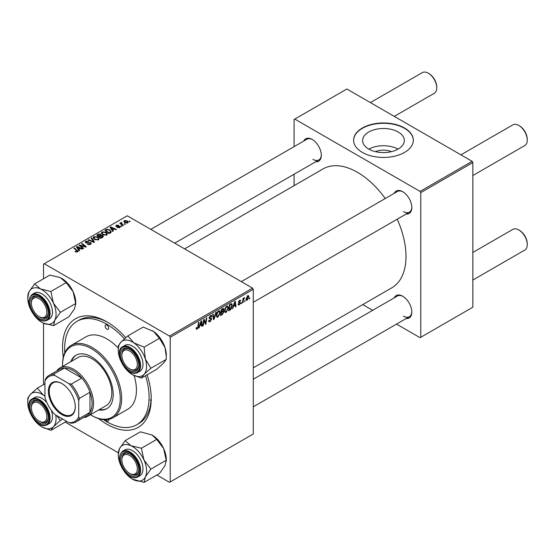 <?xml version="1.0" encoding="UTF-8"?>
<svg xmlns="http://www.w3.org/2000/svg" width="555" height="555" viewBox="0 0 555 555"><rect width="100%" height="100%" fill="white"/><g stroke="black" fill="none" stroke-linecap="round" stroke-linejoin="round"><path stroke-width="0.83" d="M375.513 151.668A13.216 7.631 180 0 1 391.421 151.668M398.219 132.014A20.861 12.043 0 0 0 375.485 129.405A20.861 12.043 0 0 0 362.602 140.533A20.861 12.043 0 0 0 368.714 149.052A20.861 12.043 0 0 0 391.448 151.661A20.861 12.043 0 0 0 404.324 140.533A20.861 12.043 0 0 0 398.219 132.014M398.046 149.149A20.861 12.043 0 0 0 368.888 149.149M404.581 128.018A29.859 17.24 0 0 0 372.037 124.278A29.859 17.24 0 0 0 353.604 140.207A29.859 17.24 0 0 0 362.353 152.396A29.859 17.24 0 0 0 394.889 156.135A29.859 17.24 0 0 0 413.322 140.207A29.859 17.24 0 0 0 404.581 128.018M413.322 140.373A29.859 17.24 0 0 0 404.581 128.344A29.859 17.24 0 0 0 372.169 124.577A29.859 17.24 0 0 0 353.604 140.373M394.216 193.348A12.938 7.472 60 0 1 402.68 191.69L402.68 191.69A12.938 7.472 60 0 1 411.831 207.535A12.938 7.472 60 0 1 406.163 214.036M403.041 191.905A11.946 6.896 -120 0 0 397.408 191.503L241.321 281.621M303.71 141.095A12.938 7.472 60 0 1 312.174 139.437L312.174 139.437A12.938 7.472 60 0 1 321.317 155.282A12.938 7.472 60 0 1 315.656 161.782M312.527 139.652A11.946 6.896 -120 0 0 306.901 139.249L150.814 229.368M394.216 297.862A12.938 7.472 60 0 1 402.68 296.203L402.68 296.203A12.938 7.472 60 0 1 411.831 312.049A12.938 7.472 60 0 1 406.163 318.542M403.041 296.419A11.946 6.896 -120 0 0 397.408 296.016L253.26 379.238M147.124 374.805A62.708 36.2 60 0 1 151.217 398.636A62.708 36.2 60 0 1 106.872 424.235A62.708 36.2 60 0 1 98.728 418.664M63.291 357.274A62.708 36.2 60 0 1 106.872 321.838L106.872 321.838A62.708 36.2 60 0 1 125.784 337.648M107.947 322.469A59.718 34.479 -120 0 0 79.129 320.103L77.013 321.317A59.718 34.479 -120 0 0 64.789 352.737M253.26 367.819L391.761 287.858A68.674 39.648 -120 0 0 397.213 219.204M385.267 198.517A68.674 39.648 -120 0 0 357.427 172.307A68.674 39.648 -120 0 0 323.086 168.907L184.586 248.869M252.56 288.114L253.26 289.328L170.219 337.28L169.511 336.059L252.56 288.114L127.282 215.784L43.533 264.138L43.533 278.749M43.533 323.218L43.533 384.601M170.219 337.28L170.219 481.934L169.511 482.344L156.857 475.038M118.264 452.755L65.192 422.112M228.376 307.782L226.225 312.326L225.17 312.451L224.539 310.849L225.212 307.935L226.676 306.235L227.772 306.124L228.376 307.782L227.814 307.463M233.565 306.471L232.406 308.691L234.689 301.677L235.32 301.316L235.993 306.617L235.48 306.915L235.313 305.458L233.197 306.256M197.136 329.122L196.401 329.24L196.172 327.908L196.685 327.54L197.171 328.442L197.844 326.985L198.433 322.615L198.954 322.316L198.343 326.833L197.136 329.122L196.13 328.546M196.262 327.845L197.171 328.442M208.604 320.603L210.165 320.936L211.164 319.409L209.7 318.792L209.117 317.883L210.498 315.573L211.51 315.42L211.934 316.392L211.42 316.87L210.477 316.253L209.63 317.55L211.677 319.056L210.13 321.623L209.013 321.824L208.604 320.575L209.117 320.214L209.353 321.081L208.604 320.644M211.032 318.986L209.138 318.168M211.42 316.738L210.338 315.67M209.186 317.293L209.818 317.946M210.706 318.029L211.33 318.133M216.283 312.312L214.126 319.243L213.474 319.618L212.718 314.366L213.238 314.068L213.883 318.57L215.728 312.625L216.283 312.312M220.182 312.514L218.039 317.058L216.977 317.183L216.346 315.573L217.019 312.666L218.483 310.966L219.586 310.856L220.182 312.514L219.62 312.188M249.799 297.834L249.167 299.013L249.799 297.834M253.26 289.328L253.26 433.989L170.219 481.934M223.214 308.4L223.894 309.295L223.214 311.077L223.831 311.868L222.416 314.456L220.439 315.594L221.272 309.426L223.582 308.455M222.853 310.869L223.547 311.133M199.842 325.938L198.683 328.158L200.972 321.144L201.597 320.783L202.277 326.083L201.756 326.382L201.597 324.925L199.481 325.723M203.831 321.72L203.303 325.494L202.783 325.792L203.623 319.618L204.164 319.305L205.572 323.315L206.259 318.091L206.779 317.793L205.947 323.967L205.405 324.28L203.983 320.277L203.831 321.72L203.373 321.456M239.26 304.806L238.359 304.952L238.04 304.036L238.546 303.661L239.281 304.272L239.954 303.252L238.483 302.142L239.559 300.345L240.433 300.206L240.724 300.928L240.211 301.303L239.531 300.879L238.997 301.76L240.468 302.912L239.26 304.806L238.04 304.098M238.123 303.974L239.281 304.272M239.85 302.954L238.483 302.142M240.211 301.303L239.15 300.657M238.525 301.76L239.469 302.191M231.317 303.703L232.406 305.326L230.88 309.433L228.632 310.869L229.465 304.695L231.886 303.765M248.848 296.71L247.252 300.193L246.427 300.283L246.031 299.242L247.655 295.676L248.453 295.586L248.848 296.71L248.231 296.356M245.067 300.567L244.436 301.747L245.067 300.567M243.236 300.782L242.972 302.586L242.452 302.884L243.055 298.403L243.576 298.097L243.451 299.034L244.623 297.57L243.236 300.782L242.771 300.519M241.612 302.558L240.981 303.738L241.612 302.558M121.843 226.239L121.337 226.537L120.74 226.065L121.261 225.767L121.843 226.239M125.298 224.248L124.792 224.539L124.195 224.074L124.715 223.769L125.298 224.248M101.322 233.19L102.037 231.914L105.936 232.198L107.372 234.016L106.65 235.091L102.828 234.834L101.301 232.968M113.31 231.164L112.755 231.484L110.119 227.321L110.743 226.96L116.349 229.416L115.835 229.714L114.323 229.035L112.575 230.041L113.31 231.164M102.772 237.256L100.795 238.393L96.702 235.07L98.728 233.995L100.524 234.245L101.045 235.334L102.654 235.549L103.327 236.486L102.772 237.256M101.142 235.015L101.045 235.722M94.482 242.035L93.83 242.417L88.148 240.003L88.668 239.704L93.531 241.772L91.159 238.268L91.707 237.949L94.482 242.035M77.013 252.102L76.757 250.61L73.864 248.251L74.384 247.953L78.012 251.276L77.554 251.887L75.057 251.554L77.249 251.207L77.249 252.025M83.652 248.286L83.139 248.584L79.053 245.254L79.594 244.949L85.186 246.545L81.689 243.735L82.209 243.437L86.302 246.76L85.761 247.072L80.17 245.483L83.652 248.286M169.511 336.059L44.24 263.736M79.594 250.631L79.039 250.957L76.403 246.788L77.027 246.427L82.626 248.883L82.112 249.181L80.607 248.501L78.859 249.507L79.594 250.631M90.548 244.38L87.357 244.304L90.007 244.033L90.181 242.979L85.789 242.806L85.213 242.056L85.859 241.252L88.731 241.245L86.42 241.598L86.268 242.493L90.645 242.653L91.256 243.472L90.548 244.38M90.507 244.408L90.181 242.979M86.42 241.598L86.268 243.007M93.129 237.915L93.85 236.638L97.742 236.923L99.185 238.747L98.457 239.815L94.634 239.566L93.108 237.7M117.244 227.571L119.256 227.293L119.38 226.586L116.21 226.461L115.773 225.878L116.266 225.254L118.52 225.205L116.689 225.524L116.647 226.121L118.943 226.045L120.262 226.849L119.679 227.564L117.244 227.571M119.256 227.765L119.38 226.586M116.689 225.524L116.647 226.634M110.445 232.823L108.988 233.662L104.895 230.339L106.81 229.305L109.848 229.805L111.118 232.295L110.445 232.823M111.354 231.699L111.118 232.295M127.671 222.95L125.028 222.832L123.793 221.355L124.362 220.578L127.053 220.751L128.212 222.16L127.671 222.95M121.448 222.923L123.328 225.385L122.808 225.684L119.831 223.27L120.352 222.964L120.962 223.471L120.99 222.527L121.462 222.402L121.822 222.839L121.267 223.242L121.267 224.428M120.962 224.185L120.99 222.527L120.99 224.206M130.036 221.514L129.523 221.806L128.927 221.341L129.454 221.036L130.036 221.514M472.145 161.339L472.846 162.559L420.766 192.627L420.066 191.406L472.145 161.339L346.868 89.008L294.081 119.485L294.081 146.652M294.081 174.235L294.081 185.654M420.766 192.627L420.766 337.28L420.066 337.69L396.534 324.106M372.648 310.314L362.762 304.605M420.766 337.28L472.846 307.213L472.846 162.559M420.066 191.406L294.788 119.082M403.381 211.601A11.946 6.896 -120 0 0 409.354 212.19A11.946 6.896 -120 0 0 411.824 207.119M312.874 159.347A11.946 6.896 -120 0 0 318.848 159.937A11.946 6.896 -120 0 0 321.31 154.866M403.381 316.114A11.946 6.896 -120 0 0 409.354 316.704A11.946 6.896 -120 0 0 411.824 311.626M103.417 419.635A59.718 34.479 -120 0 0 106.872 421.8A59.718 34.479 -120 0 0 136.731 424.755L138.847 423.534A59.718 34.479 -120 0 0 151.203 397.394M149.996 399.947A59.718 34.479 -120 0 0 151.043 400.46M79.594 245.698L79.594 244.949M85.186 246.919L85.186 246.545M82.209 244.165L82.209 243.437M80.17 246.163L80.17 245.483M77.027 247.78L77.027 246.427M78.859 250.666L78.859 249.507M77.783 247.78L78.56 249.015L79.955 248.21L77.18 246.961L77.783 248.966M78.56 250.201L78.56 249.015M77.18 248.023L77.18 246.961M79.955 248.876L79.955 248.21M75.508 251.866L75.508 251.221M75.889 252.039L75.889 251.498M74.384 248.675L74.384 247.953M77.381 251.977L77.381 250.395M87.808 244.526L87.808 243.971M87.961 244.595L87.961 244.061M88.668 244.776L88.668 244.311M90.007 244.637L90.007 244.033M85.859 242.84L85.859 241.252M86.899 243.104L86.899 242.632M90.645 244.325L90.645 242.653M88.668 240.225L88.668 239.704M93.531 242.292L93.531 241.772M91.707 239.094L91.707 237.949M93.85 239.018L93.85 236.638M97.742 237.582L97.742 236.923M93.913 237.901L95.169 239.281L97.916 239.462L98.415 238.705L97.181 237.193L94.406 236.985L93.913 239.073L93.913 237.901M95.169 239.829L95.169 239.281M97.916 240.051L97.916 239.462M98.728 234.564L98.728 233.995M100.524 235.965L100.524 234.245M102.654 237.318L102.654 235.549M97.701 235.16L98.977 236.194L100.441 235.112L100.032 234.55L98.575 234.647L97.701 235.16L97.701 235.875M98.977 236.916L98.977 236.194M100.441 235.091L100.441 236.014L100.032 234.55M99.456 237.304L99.456 236.583L100.837 237.706L102.55 236.395L102.55 237.38M100.837 238.373L100.837 237.706M102.273 237.54L102.127 235.84L99.456 236.583M117.625 227.751L117.625 227.203M116.266 226.489L116.266 225.254M116.987 226.683L116.987 226.253M118.943 226.468L118.943 226.045M119.852 227.46L119.852 226.267M110.743 228.306L110.743 226.96M112.575 231.199L112.575 230.041M111.499 228.313L112.276 229.548L113.678 228.743L110.903 227.495L111.499 229.499M112.276 230.727L112.276 229.548M110.903 228.556L110.903 227.495M113.678 229.402L113.678 228.743M106.81 229.902L106.81 229.305M109.848 230.45L109.848 229.805M105.887 230.429L109.023 232.975L110.584 231.588L109.307 230.082L107.365 229.673L105.887 230.429L105.887 231.151M109.023 233.641L109.023 232.975M109.682 233.26L109.682 232.594M102.037 234.286L102.037 231.914M105.936 232.857L105.936 232.198M102.099 233.176L103.362 234.557L106.109 234.737L106.602 233.981L105.367 232.462L102.599 232.254L102.099 234.342L102.099 233.176M103.362 235.098L103.362 234.557M106.109 235.32L106.109 234.737M124.362 222.361L124.362 220.578M127.053 221.424L127.053 220.751M127.227 223.138L126.54 221.043L124.792 220.848L124.466 222.451M124.792 220.848L125.485 222.5L127.227 222.687L127.518 222.229L127.518 223.027M125.485 223.048L125.485 222.5M124.715 224.484L124.715 223.769M120.352 223.686L120.352 222.964M121.462 222.916L121.462 222.402M121.261 226.475L121.261 225.767M129.454 221.75L129.454 221.036M249.237 298.458L249.681 298.715M221.84 314.123L222.416 314.456M222.701 308.608L223.894 309.295M222.534 311.119L223.831 311.868M221.695 309.85L221.438 311.771L223.103 310.571L223.387 309.614L221.251 309.593M220.994 311.515L221.438 311.771M222 309.01L223.387 309.614M220.897 312.236L221.341 312.493L221.056 314.574L222.52 313.7L223.318 312.146L222.382 311.223M220.612 314.317L221.056 314.574M221.847 311.535L222.423 311.868L221.341 312.493M223.318 312.146L222.423 311.868M216.381 316.1L218.039 317.058M217.421 312.874L216.859 315.309L217.296 316.433L218.073 316.371L219.676 312.749L219.239 311.57L218.469 311.639L217.421 312.874L217.033 312.645M216.367 315.025L216.859 315.309M217.962 311.348L218.469 311.639M213.356 318.792L214.126 319.243M213.273 318.216L213.883 318.57M208.611 320.741L210.13 321.623M210.983 318.952L209.117 317.876L210.928 318.931M210.505 315.566L211.934 316.392M210.4 315.635L211.934 316.517M209.977 315.962L210.477 316.253M209.131 317.592L211.677 319.056M197.899 326.576L198.343 326.833M198.863 327.616L199.238 327.839M201.687 325.743L202.277 326.083M201.021 324.592L201.597 324.925M200.806 323.031L200.126 325.112L201.52 324.3L201.215 321.629L200.806 323.031L200.431 322.809M199.751 324.89L200.126 325.112M202.859 325.237L203.303 325.494M204.885 322.92L205.572 323.315M205.1 323.475L205.947 323.967M203.567 320.034L203.983 320.277M239.635 300.304L240.724 300.928M238.595 301.525L238.997 301.76M238.518 301.788L240.468 302.912M232.58 308.15L232.954 308.372M235.403 306.277L235.993 306.617M234.737 305.125L235.313 305.458M234.522 303.564L233.842 305.638L235.237 304.834L234.931 302.163L234.522 303.564L234.148 303.342M233.468 305.423L233.842 305.638M229.513 309.69L230.089 310.023M231.844 305.007L232.406 305.326M230.387 309.149L230.88 309.433M229.888 305.118L229.25 309.85L229.902 309.468L231.893 305.59L231.275 304.411L229.888 305.118L229.444 304.861M228.806 309.593L229.25 309.85M230.616 304.036L231.539 304.466L230.707 303.98M224.574 311.376L226.225 312.326M225.614 308.143L225.046 310.578L225.483 311.709L226.267 311.639L227.862 308.018L227.425 306.846L226.655 306.908L225.614 308.143L225.219 307.914M224.56 310.294L225.046 310.578M226.156 306.624L226.655 306.908M246.045 299.492L247.252 300.193M247.447 295.808L248.064 296.169L247.634 296.203L246.545 298.888L247.259 299.672L248.335 297.008L247.246 295.975M246.073 298.611L246.545 298.888M246.031 299.263L247.259 299.672M244.505 301.192L244.949 301.448M242.528 302.329L242.972 302.586M243.007 298.777L243.451 299.034M243.902 298.035L244.422 298.333M241.043 303.19L241.494 303.439M130.314 369.255L129.606 368.853A10.947 6.32 -120 0 0 137.349 364.378A10.947 6.32 -120 0 0 129.606 350.975A10.947 6.32 -120 0 0 121.864 355.443A10.947 6.32 -120 0 0 129.606 368.853L130.314 369.255A11.946 6.896 60 0 0 136.28 369.852A11.946 6.896 -120 0 0 138.75 364.774A11.946 6.896 60 0 1 136.28 369.852L136.28 369.852A11.946 6.896 -120 0 1 133.804 370.4A11.946 6.896 -120 0 1 129.953 369.04M519.508 125.867L518.807 125.458L519.508 125.867A10.947 6.32 60 0 1 527.25 139.277L527.25 140.089A11.946 6.896 -120 0 0 518.807 125.458L518.807 125.458A11.946 6.896 -120 0 0 512.834 124.868L460.907 154.845M472.846 175.533L524.773 145.556A11.946 6.896 -120 0 0 527.25 140.089M121.864 355.443L121.864 354.631A11.946 6.896 60 0 1 124.341 349.164A11.946 6.896 60 0 1 129.967 349.56A11.946 6.896 -120 0 0 126.818 348.609A11.946 6.896 -120 0 0 124.341 349.164A11.946 6.896 -120 0 0 121.871 355.047M519.508 230.374L518.807 229.971L519.508 230.374A10.947 6.32 60 0 1 527.25 243.784L527.25 244.595A11.946 6.896 -120 0 0 518.807 229.971L518.807 229.971A11.946 6.896 -120 0 0 512.834 229.375L472.846 252.463M472.846 280.046L524.773 250.062A11.946 6.896 -120 0 0 527.25 244.595M130.314 473.769L129.606 473.36A10.947 6.32 -120 0 0 137.349 468.892A10.947 6.32 -120 0 0 129.606 455.482A10.947 6.32 -120 0 0 121.864 459.949A10.947 6.32 -120 0 0 129.606 473.36L130.314 473.769A11.946 6.896 60 0 0 136.28 474.358A11.946 6.896 -120 0 0 138.75 469.287A11.946 6.896 60 0 1 136.28 474.358A11.946 6.896 -120 0 1 129.953 473.554M121.864 459.949L121.864 459.138A11.946 6.896 60 0 1 124.341 453.671A11.946 6.896 60 0 1 129.967 454.073A11.946 6.896 -120 0 0 124.341 453.671A11.946 6.896 -120 0 0 121.871 459.561M394.286 116.383L434.267 93.302A11.946 6.896 -120 0 0 436.743 87.836L436.743 87.017A10.947 6.32 60 0 0 429.001 73.614L428.293 73.204A11.946 6.896 -120 0 0 422.327 72.615L370.393 102.592M39.8 317.002L39.1 316.6A10.947 6.32 -120 0 0 46.842 312.125A10.947 6.32 -120 0 0 39.1 298.715A10.947 6.32 -120 0 0 31.358 303.19A10.947 6.32 -120 0 0 39.1 316.6L39.8 317.002A11.946 6.896 60 0 0 45.774 317.592A11.946 6.896 -120 0 0 48.243 312.521A11.946 6.896 60 0 1 45.774 317.592A11.946 6.896 -120 0 1 39.447 316.787M31.358 303.19L31.358 302.378A11.946 6.896 60 0 1 33.834 296.911A11.946 6.896 60 0 1 39.461 297.307A11.946 6.896 -120 0 0 33.834 296.911A11.946 6.896 -120 0 0 31.364 302.794M436.743 87.836A11.946 6.896 -120 0 0 428.293 73.204L429.001 73.614M39.8 421.516L39.1 421.106A10.947 6.32 -120 0 0 46.842 416.638A10.947 6.32 -120 0 0 39.1 403.228A10.947 6.32 -120 0 0 31.358 407.696A10.947 6.32 -120 0 0 39.1 421.106L39.8 421.516A11.946 6.896 60 0 0 45.774 422.105A11.946 6.896 -120 0 0 48.243 417.034A11.946 6.896 60 0 1 45.774 422.105A11.946 6.896 -120 0 1 43.297 422.653A11.946 6.896 -120 0 1 39.447 421.294M31.358 407.696L31.358 406.884A11.946 6.896 60 0 1 33.834 401.418A11.946 6.896 60 0 1 39.461 401.82A11.946 6.896 -120 0 0 36.311 400.863A11.946 6.896 -120 0 0 33.834 401.418A11.946 6.896 -120 0 0 31.364 407.308M152.035 330.502A20.035 11.565 60 0 1 152.125 330.551A20.035 11.565 60 0 1 153.499 331.425L159.452 338.3L144.127 347.152L133.797 342.803L127.851 335.921L120.9 342.123L118.333 345.793L118.257 350.108A20.035 11.565 60 0 1 120.9 342.123A20.035 11.565 60 0 1 133.797 342.803A20.035 11.565 60 0 1 145.32 358.967L144.127 347.152M127.851 335.921L143.169 327.075L153.499 331.425A20.035 11.565 60 0 1 165.022 347.59L166.292 356.698L166.216 359.404L163.649 363.074L156.704 369.276L141.379 378.121L143.946 374.452A20.035 11.565 60 0 1 138.285 376.561A20.035 11.565 60 0 1 132.423 374.646A20.035 11.565 60 0 1 131.049 373.772A20.035 11.565 60 0 1 124.355 367.077M133.394 371.718A12.938 7.472 60 0 1 121.274 359.473A12.938 7.472 60 0 1 125.825 348.11A12.938 7.472 60 0 1 129.606 349.345A12.938 7.472 60 0 1 138.757 365.197A12.938 7.472 60 0 1 133.394 371.718M122.565 346.736C113.837 350.857 123.994 373.543 134.192 373.342L137.494 372.599L139.888 371.219A14.929 8.616 -120 0 0 141.102 356.352A14.929 8.616 -120 0 0 128.052 344.669A14.929 8.616 -120 0 0 124.958 345.356L122.565 346.736A14.929 8.616 60 0 1 125.666 346.049A14.929 8.616 60 0 1 138.708 357.732A14.929 8.616 60 0 1 137.494 372.599A14.929 8.616 60 0 1 134.4 373.286M166.216 359.404L150.891 368.249L145.32 358.967A20.035 11.565 -120 0 1 143.946 374.452L150.891 368.249M132.548 374.715L141.379 378.121M159.452 338.3L165.022 347.59A20.035 11.565 60 0 1 166.292 355.089L166.292 356.698M120.782 360.875A20.035 11.565 60 0 1 119.526 357.607A20.035 11.565 60 0 1 118.257 350.108M152.001 434.988A20.035 11.565 60 0 1 152.125 435.065A20.035 11.565 60 0 1 157.988 439.914A20.035 11.565 60 0 1 163.649 448.558L166.216 460.255L150.891 469.1L143.946 459.935L141.379 448.246L131.049 445.727L125.104 440.677L119.526 448.586L118.257 454.621A20.035 11.565 60 0 1 119.526 448.586A20.035 11.565 60 0 1 131.049 445.727A20.035 11.565 60 0 1 143.946 459.935A20.035 11.565 60 0 1 145.32 477.009L150.891 469.1M125.104 440.677L140.422 431.832L152.063 435.023L156.704 439.394L163.649 448.558A20.035 11.565 60 0 1 166.292 459.596L165.022 465.631L159.452 473.54L144.127 482.385L145.32 477.009A20.035 11.565 -120 0 1 133.797 479.867A20.035 11.565 60 0 1 132.423 479.152A20.035 11.565 60 0 1 126.561 474.303A20.035 11.565 60 0 1 124.355 471.583M132.423 479.152L144.127 482.385M125.825 471.854A12.938 7.472 60 0 1 120.664 457.022A12.938 7.472 60 0 1 129.606 453.858A12.938 7.472 60 0 1 133.394 456.987A12.938 7.472 60 0 1 138.757 469.703A12.938 7.472 60 0 1 125.825 471.854M137.494 477.106L139.888 475.725A14.929 8.616 -120 0 0 136.787 454.219A14.929 8.616 -120 0 0 124.958 449.869L122.565 451.25A14.929 8.616 60 0 1 134.4 455.599A14.929 8.616 60 0 1 137.494 477.106C133.797 478.812 129.766 477.383 125.395 472.811C118.472 463.585 117.528 456.39 122.565 451.25M156.704 439.394L141.379 448.246M166.216 460.255L166.292 461.205M120.782 465.388A20.035 11.565 60 0 1 118.257 454.621M40.543 288.961A20.035 11.565 60 0 1 47.772 294.525A20.035 11.565 60 0 1 53.44 303.169L50.873 291.479L40.543 288.961L34.59 283.91L29.02 291.819L27.75 297.855A20.035 11.565 60 0 1 29.02 291.819A20.035 11.565 -120 0 1 40.543 288.961M42.888 300.227A12.938 7.472 60 0 1 48.25 312.937A12.938 7.472 60 0 1 35.312 315.094A12.938 7.472 60 0 1 30.157 300.262A12.938 7.472 60 0 1 39.1 297.091A12.938 7.472 60 0 1 42.888 300.227M46.28 297.452A14.929 8.616 -120 0 0 34.452 293.102L32.058 294.483A14.929 8.616 60 0 1 43.887 298.84A14.929 8.616 60 0 1 46.988 320.346L49.381 318.958A14.929 8.616 -120 0 0 46.28 297.452M34.59 283.91L49.915 275.065L60.245 277.583L66.198 282.634L50.873 291.479M66.198 282.634L73.142 291.791L75.709 303.488L60.384 312.333L53.44 303.169A20.035 11.565 60 0 1 54.813 320.242L60.384 312.333M75.709 303.488L74.516 308.864L68.945 316.773L53.62 325.625L54.813 320.242A20.035 11.565 60 0 1 43.29 323.107L53.62 325.625M42.014 322.448L43.29 323.107A20.035 11.565 60 0 1 41.916 322.386A20.035 11.565 60 0 1 33.848 314.817M61.494 278.228A20.035 11.565 60 0 1 61.619 278.298A20.035 11.565 60 0 1 73.142 291.791A20.035 11.565 60 0 1 75.785 302.836L75.785 304.445M30.268 308.622A20.035 11.565 60 0 1 27.75 297.855M27.75 402.361A20.035 11.565 -120 0 1 30.393 394.376A20.035 11.565 60 0 1 36.054 392.267A20.035 11.565 60 0 1 43.29 395.056L37.338 388.174L30.393 394.376L27.826 398.046L27.75 402.361A20.035 11.565 -120 0 0 29.02 409.861A20.035 11.565 60 0 0 30.268 413.135M35.312 400.363A12.938 7.472 60 0 1 39.1 401.605A12.938 7.472 60 0 1 48.25 417.45A12.938 7.472 60 0 1 42.888 423.971A12.938 7.472 60 0 1 30.768 411.727A12.938 7.472 60 0 1 35.312 400.363M46.939 402.722A14.929 8.616 -120 0 0 37.546 396.922A14.929 8.616 -120 0 0 34.452 397.616L32.058 398.996A14.929 8.616 60 0 1 35.152 398.303A14.929 8.616 60 0 1 48.202 409.992A14.929 8.616 60 0 1 46.988 424.852A14.929 8.616 60 0 1 43.887 425.546M44.941 383.789L37.338 388.174M44.941 396.083L43.29 395.056A20.035 11.565 60 0 1 44.941 396.312M62.805 419.108L60.384 420.51L56.756 415.619M66.198 421.529L50.873 430.375L53.44 426.705L60.384 420.51M42.041 426.968L50.873 430.375M32.058 398.996C23.331 403.11 33.487 425.796 43.685 425.595L46.988 424.852L49.381 423.472A14.929 8.616 -120 0 0 51.199 410.096M55.75 415.036A20.035 11.565 60 0 1 53.44 426.705A20.035 11.565 60 0 1 41.916 426.899A20.035 11.565 60 0 1 40.543 426.025A20.035 11.565 60 0 1 33.848 419.33M106.872 325.091A2.491 1.436 -120 0 0 105.63 324.966A2.491 1.436 -120 0 0 105.249 326.957A2.491 1.436 -120 0 0 106.872 329.15A2.491 1.436 -120 0 0 108.121 329.275A2.491 1.436 -120 0 0 108.502 327.284A2.491 1.436 -120 0 0 106.872 325.091M105.665 419.726A2.491 1.436 -120 0 0 106.872 420.981A2.491 1.436 -120 0 0 108.121 421.106A2.491 1.436 -120 0 0 108.579 419.42M98.707 409.937A30.858 17.816 -120 0 0 106.817 408.695A30.858 17.816 -120 0 0 111.548 383.97A30.858 17.816 -120 0 0 91.395 356.782A30.858 17.816 -120 0 0 75.966 355.256A30.858 17.816 -120 0 0 70.839 361.666M76.319 355.061A30.858 17.816 -120 0 0 71.54 361.256M90.423 414.717A40.806 23.56 -120 0 0 91.388 415.293A40.806 23.56 -120 0 0 120.248 398.636A40.806 23.56 -120 0 0 91.395 348.658A40.806 23.56 -120 0 0 62.535 365.315A40.806 23.56 -120 0 0 62.555 366.446M92.095 415.702L91.388 415.293A40.806 23.56 -120 0 0 91.395 415.293L92.095 415.702A41.805 24.136 60 0 0 112.998 417.769L127.775 409.243A41.805 24.136 -120 0 0 134.123 375.541M62.535 365.315L62.535 364.503A41.805 24.136 60 0 1 71.193 345.37A41.805 24.136 60 0 1 92.095 347.437A41.805 24.136 60 0 1 119.401 384.275A41.805 24.136 60 0 1 112.998 417.769M118.257 348.11A41.805 24.136 -120 0 0 106.872 338.904A41.805 24.136 -120 0 0 85.976 336.836L71.193 345.37M136.731 424.755A59.718 34.479 -120 0 0 145.528 375.728M124.424 338.821A59.718 34.479 -120 0 0 106.872 324.28A59.718 34.479 -120 0 0 77.013 321.317M56.672 370.99A27.868 16.088 60 0 1 59.864 368L78.158 357.434A27.868 16.088 60 0 1 92.095 358.814A27.868 16.088 60 0 1 110.299 383.373A27.868 16.088 60 0 1 106.033 405.705L87.732 416.271A27.868 16.088 60 0 1 83.541 417.54M99.407 409.528A30.858 17.816 -120 0 0 107.164 408.487M48.389 391.282A19.009 10.975 60 0 1 61.834 383.519A19.009 10.975 60 0 1 75.272 406.801A19.009 10.975 60 0 1 61.834 414.564A19.009 10.975 60 0 1 48.389 391.282M62.042 383.644A18.412 10.628 -120 0 0 53.051 382.853A18.412 10.628 -120 0 0 49.235 391.282A18.412 10.628 -120 0 0 57.269 409.812A18.412 10.628 -120 0 0 71.463 414.745A18.412 10.628 -120 0 0 75.272 406.558M59.864 368A27.868 16.088 60 0 1 81.335 375.464A27.868 16.088 60 0 1 93.504 403.513A27.868 16.088 60 0 1 87.732 416.271M78.72 416.923L79.427 418.442A26.876 15.512 60 0 1 75.973 421.911L86.531 415.813A26.876 15.512 -120 0 0 89.986 412.344A26.876 15.512 -120 0 0 92.095 403.513A26.876 15.512 -120 0 0 89.986 392.239A26.876 15.512 -120 0 0 81.8 378.066L64.387 368.014A26.876 15.512 -120 0 0 59.656 369.269L49.097 375.36A26.876 15.512 60 0 1 53.828 374.105L54.792 375.471A25.877 14.943 -120 0 0 44.941 381.16L44.941 397.415A25.877 14.943 -120 0 0 54.792 414.481L68.869 422.612A25.877 14.943 -120 0 0 78.72 416.923L78.72 400.668A25.877 14.943 -120 0 0 68.869 383.602L54.792 375.471M68.869 383.602L71.241 384.157L81.8 378.066A26.876 15.512 -120 0 0 64.387 368.014L53.828 374.105M79.427 418.442L89.986 412.344L89.986 392.239L79.427 398.337L78.72 400.668M44.941 381.16L45.642 378.829A26.876 15.512 60 0 1 49.097 375.36M75.973 421.911A26.876 15.512 60 0 1 71.241 423.167L68.869 422.612M71.241 384.157A26.876 15.512 60 0 1 79.427 398.337M82.119 246.087L82.119 245.629M83.958 246.587L83.958 246.143M81.176 246.989L81.176 246.247M88.3 242.965L88.3 242.424M92.075 241.668L92.075 241.127M97.964 235.008L97.964 234.342M99.81 236.375L99.81 235.715M101.794 237.817L101.794 237.151M117.729 226.627L117.729 226.197M106.123 230.297L106.123 229.631M122.156 225.157L122.156 224.407M213.071 316.808L213.71 317.183M204.074 320.624L204.837 321.061M204.49 321.879L205.308 322.358M238.497 302.35L239.358 302.843M230.054 304.355L230.63 304.688M133.797 372.988A14.333 8.276 -120 0 0 138.833 360.396A14.333 8.276 -120 0 0 125.416 346.84A14.333 8.276 -120 0 0 120.38 359.425A14.333 8.276 -120 0 0 133.797 372.988M125.416 472.659A14.333 8.276 -120 0 0 138.833 474.587A14.333 8.276 -120 0 0 133.797 456.189A14.333 8.276 -120 0 0 120.38 454.254A14.333 8.276 -120 0 0 125.416 472.659M43.29 299.423A14.333 8.276 -120 0 0 29.873 297.487A14.333 8.276 -120 0 0 34.91 315.892A14.333 8.276 -120 0 0 48.327 317.828A14.333 8.276 -120 0 0 43.29 299.423M34.91 399.094A14.333 8.276 -120 0 0 29.873 411.678A14.333 8.276 -120 0 0 43.29 425.241A14.333 8.276 -120 0 0 48.327 412.656A14.333 8.276 -120 0 0 34.91 399.094M85.983 242.112L85.983 242.903M98.415 238.705L98.415 239.843M119.596 226.884L119.596 227.612M116.453 225.836L116.453 226.572M110.584 231.588L110.584 232.739M106.602 233.981L106.602 235.112M223.207 309.156L222.479 308.733M219.239 311.57L218.337 311.057M217.296 316.433L216.36 315.892M196.803 328.491L196.144 328.109M240.017 300.81L239.399 300.449M227.425 306.846L226.53 306.325M225.483 311.709L224.546 311.168M253.26 302.308L409.354 212.19M409.354 316.704L253.26 406.822M318.848 159.937L174.7 243.159M32.058 294.483C27.022 299.631 27.965 306.818 34.889 316.052C39.259 320.617 43.29 322.046 46.988 320.346"/></g></svg>
